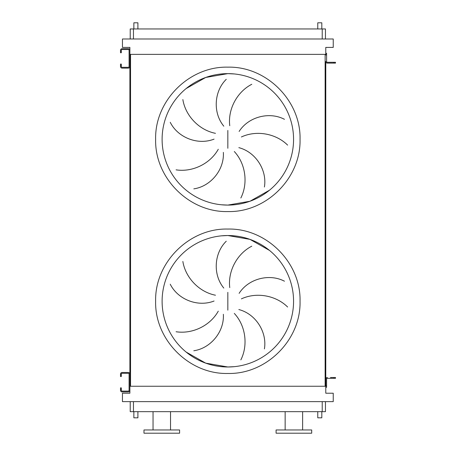 <?xml version="1.0" encoding="UTF-8"?>
<svg xmlns="http://www.w3.org/2000/svg" width="456" height="456" viewBox="0 0 456 456"><rect width="100%" height="100%" fill="white"/><g stroke="black" fill="none" stroke-linecap="round" stroke-linejoin="round"><path stroke-width="0.68" d="M121.313 374.917L121.313 376.536L120.504 376.536L120.504 374.917L121.313 374.917L121.313 374.108A0.809 0.809 0 0 1 122.122 373.299L128.273 373.299A0.809 0.809 0 0 1 129.082 374.108L129.082 390.296A0.809 0.809 0 0 1 128.273 391.105L122.122 391.105A0.809 0.809 0 0 1 121.313 390.296L121.313 389.487L120.504 389.487L120.504 390.296A1.619 1.619 0 0 0 122.122 391.915L128.273 391.915A1.619 1.619 0 0 0 129.892 390.296L129.892 374.108A1.619 1.619 0 0 0 128.273 372.489L122.122 372.489A1.619 1.619 0 0 0 120.504 374.108L120.504 374.917M120.504 389.487L120.504 387.868L121.313 387.868L121.313 389.487M327.402 377.511A1.619 1.619 0 0 0 325.783 379.13L325.783 385.685L326.593 385.685L326.593 379.13A0.809 0.809 0 0 1 327.402 378.32A0.809 0.809 0 0 0 326.593 379.13A0.809 0.809 0 0 1 327.402 378.32L333.877 378.32L333.877 377.511L330.48 377.511M326.593 385.685L326.593 387.304L325.783 387.304L325.783 61.492A1.619 1.619 0 0 0 327.402 63.11L333.877 63.11L333.877 62.301L327.402 62.301A0.809 0.809 0 0 1 326.593 61.492L326.593 54.937L325.783 54.937L325.783 47.407L333.233 47.407L333.233 38.988L122.447 38.988L122.447 47.407L129.892 47.407L129.892 56.795M333.877 377.511L335.496 377.511L335.496 378.32L333.877 378.32M121.313 51.129L121.313 52.748L120.504 52.748L120.504 51.129L121.313 51.129L121.313 50.32A0.809 0.809 0 0 1 122.122 49.51L128.273 49.51A0.809 0.809 0 0 1 129.082 50.32L129.082 66.513A0.809 0.809 0 0 1 128.273 67.323L122.122 67.323A0.809 0.809 0 0 1 121.313 66.513L121.313 65.704L120.504 65.704L120.504 66.513A1.619 1.619 0 0 0 122.122 68.132L128.273 68.132A1.619 1.619 0 0 0 129.892 66.513L129.892 50.32A1.619 1.619 0 0 0 128.273 48.701L122.122 48.701A1.619 1.619 0 0 0 120.504 50.32L120.504 51.129M120.504 65.704L120.504 64.085L121.313 64.085L121.313 65.704M221.394 204.778L227.84 205.092A65.727 65.727 0 0 0 293.567 139.365A65.727 65.727 0 0 0 227.84 73.633L205.696 77.474L186.139 88.555M182.856 99.562C185.381 115.425 198.719 130.023 215.466 133.329M214.075 139.126C197.642 145.595 177.68 137.398 170.248 122.299M176.084 169.843C191.953 172.345 209.954 164.171 218.276 149.266M223.355 152.378C224.432 170.008 210.467 186.458 193.817 188.858M223.81 126.198C212.581 112.569 214.206 91.052 226.267 79.321M227.84 73.633A65.727 65.727 0 0 0 162.108 139.365A65.727 65.727 0 0 0 227.84 205.092L249.979 201.25L269.536 190.175L249.979 201.25L227.84 205.092A65.727 65.727 0 0 0 293.567 139.365A65.727 65.727 0 0 0 227.84 73.633L234.281 73.952L227.84 73.633M186.139 352.066L205.696 363.141L227.84 366.983A65.727 65.727 0 0 0 293.567 301.256A65.727 65.727 0 0 0 227.84 235.53L221.394 235.843M182.856 261.453C185.381 277.322 198.719 291.914 215.466 295.22M214.075 301.017C197.642 307.486 177.68 299.29 170.248 284.196M176.084 331.74C191.953 334.242 209.954 326.068 218.276 311.163M223.355 314.275C224.432 331.9 210.467 348.355 193.817 350.755M223.81 288.089C212.581 274.461 214.206 252.943 226.267 241.213M227.84 235.53A65.727 65.727 0 0 0 162.108 301.256A65.727 65.727 0 0 0 227.84 366.983L234.281 366.67L227.84 366.983A65.727 65.727 0 0 0 293.567 301.256A65.727 65.727 0 0 0 227.84 235.53L249.979 239.371L269.536 250.447L249.979 239.371L227.84 235.53M137.906 28.95L137.906 22.8L133.859 22.8L133.859 28.95M321.816 28.95L321.816 22.8L317.769 22.8L317.769 28.95M133.859 411.665L133.859 417.821L137.906 417.821L137.906 411.665M321.816 411.665L321.816 417.821L317.769 417.821L317.769 411.665M170.527 429.962L170.527 411.665M153.045 429.962L153.045 411.665M143.976 433.2L179.596 433.2L179.596 429.962L143.976 429.962L143.976 433.2M293.892 433.2L311.699 433.2L311.699 429.962L276.085 429.962L276.085 433.2L293.892 433.2M325.459 401.633L325.459 411.665L130.216 411.665L130.216 401.633M251.792 246.177C237.485 253.479 227.721 270.676 229.756 287.622M287.622 307.019C276.256 295.665 256.888 291.697 241.395 298.868M239.115 293.362C248.605 278.468 269.576 273.366 284.458 281.209M240.836 359.898C248.115 345.58 245.909 325.932 234.304 313.414M238.836 309.544C255.93 313.967 267.262 332.333 264.4 348.908M129.892 383.821L129.892 393.214L122.447 393.214L122.447 401.633L333.233 401.633L333.233 393.214L325.783 393.214L325.783 387.304M325.783 54.367L129.892 54.367M129.892 60.038L129.892 380.583M130.541 54.367L130.541 386.249L129.892 386.249M325.134 54.367L325.134 386.249L130.541 386.249M325.783 386.249L325.134 386.249M325.459 38.988L325.459 28.95L130.216 28.95L130.216 38.988M251.792 84.286C237.485 91.588 227.721 108.779 229.756 125.731M240.836 198.001C248.115 183.682 245.909 164.04 234.304 151.517M238.836 147.647C255.93 152.07 267.262 170.436 264.4 187.017M287.622 145.122C276.256 133.773 256.888 129.806 241.395 136.971M239.115 131.465C248.605 116.571 269.576 111.469 284.458 119.318M327.402 62.301A0.809 0.809 0 0 1 326.593 61.492A0.809 0.809 0 0 0 327.402 62.301M325.783 53.318L326.593 53.318L326.593 54.937M333.877 62.301L335.496 62.301L335.496 63.11L333.877 63.11M327.402 63.11L330.48 63.11M227.84 67.157C189.257 66.166 154.641 100.782 155.633 139.365C154.641 177.948 189.257 212.564 227.84 211.567C266.418 212.564 301.04 177.948 300.042 139.365C301.04 100.782 266.418 66.166 227.84 67.157M227.84 130.45L227.84 148.274M227.84 373.464C189.257 374.456 154.635 339.84 155.633 301.256C154.635 262.673 189.257 228.057 227.84 229.054C266.418 228.057 301.04 262.673 300.042 301.256C301.04 339.84 266.418 374.456 227.84 373.464M227.84 292.347L227.84 310.165M322.221 411.665L322.221 401.633M133.454 411.665L133.454 401.633M133.454 28.95L133.454 38.988M322.221 28.95L322.221 38.988M302.63 429.962L302.63 411.665M285.148 429.962L285.148 411.665"/></g></svg>
